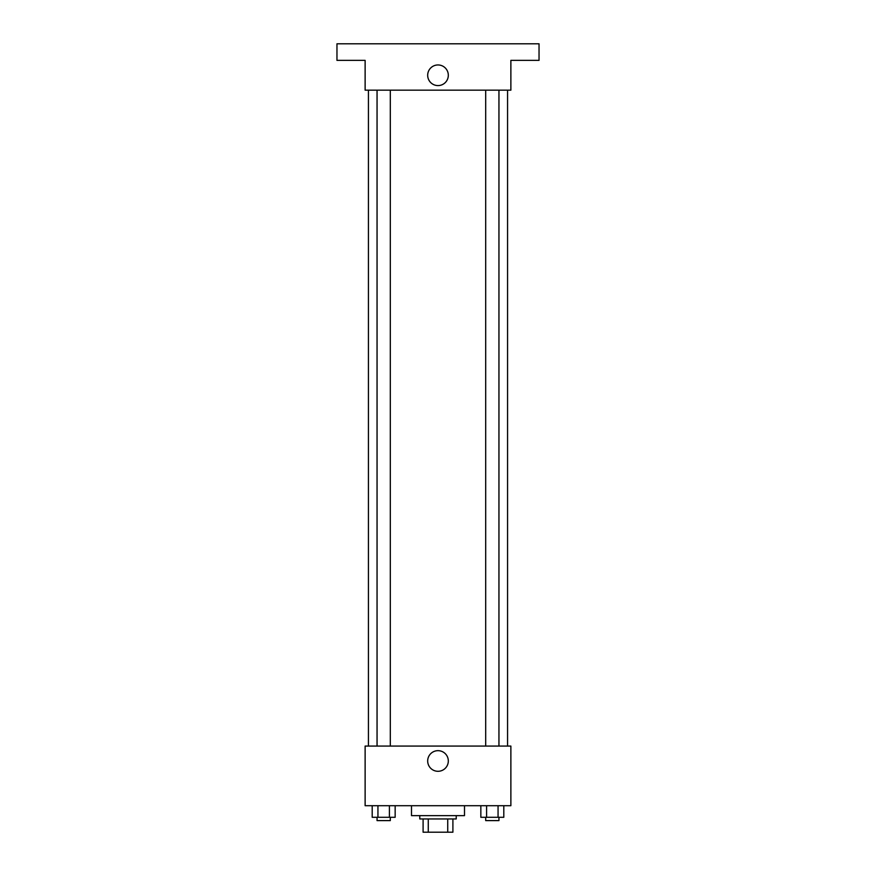 <?xml version="1.0" encoding="UTF-8"?>
<svg xmlns="http://www.w3.org/2000/svg" width="876" height="876" viewBox="0 0 876 876"><rect width="100%" height="100%" fill="white"/><g stroke="black" fill="none" stroke-linecap="round" stroke-linejoin="round"><path stroke-width="1.31" d="M447.724 818.95L447.724 832.2L423.097 832.2L423.097 818.95M447.724 832.2L452.903 832.2L452.903 818.95L452.903 832.2M456.221 815.633L456.221 818.95L419.779 818.95L419.779 815.633M428.276 818.95L428.276 832.2M411.501 805.701L411.501 815.633L464.499 815.633L464.499 805.701M510.872 805.701L365.128 805.701L365.128 746.067L510.872 746.067L510.872 805.701M448.315 760.981A10.315 10.315 0 0 1 432.843 769.916A10.315 10.315 0 0 1 432.843 752.046A10.315 10.315 0 0 1 448.315 760.981M507.565 90.173L507.565 746.067M485.698 746.067L485.698 90.173M390.302 90.173L390.302 746.067M510.872 90.173L365.128 90.173L365.128 60.367L336.964 60.367L336.964 43.8L539.036 43.8L539.036 60.367L510.872 60.367L510.872 90.173M448.315 75.27A10.315 10.315 0 0 1 432.843 84.206A10.315 10.315 0 0 1 432.843 66.335A10.315 10.315 0 0 1 448.315 75.27M503.799 805.701L503.799 817.297L480.847 817.297L480.847 805.701M498.061 805.701L498.061 817.297M486.585 805.701L486.585 817.297M498.948 817.297L498.948 820.604L485.698 820.604L485.698 817.297M395.153 805.701L395.153 817.297L372.201 817.297L372.201 805.701M389.415 805.701L389.415 817.297M377.939 805.701L377.939 817.297M390.302 817.297L390.302 820.604L377.052 820.604L377.052 817.297M368.435 90.173L368.435 746.067M498.948 746.067L498.948 90.173M377.052 90.173L377.052 746.067"/></g></svg>
